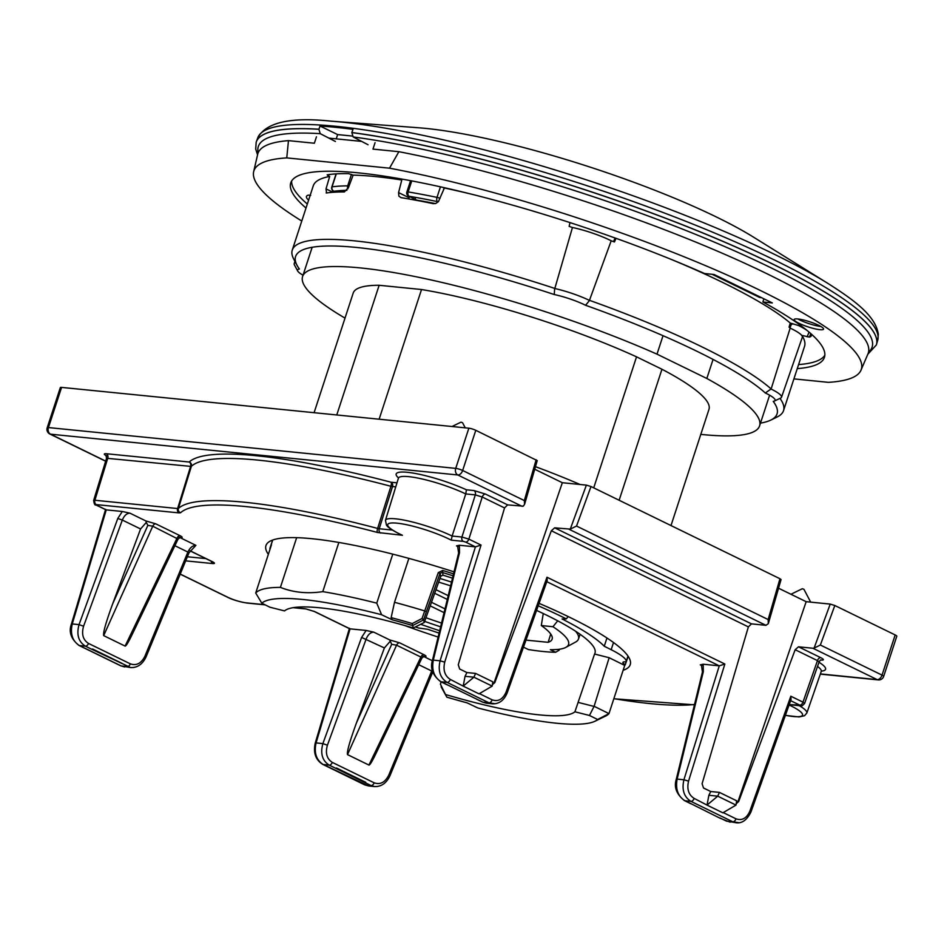 <?xml version="1.0" encoding="UTF-8"?>
<svg xmlns="http://www.w3.org/2000/svg" width="944" height="944" viewBox="0 0 944 944"><rect width="100%" height="100%" fill="white"/><g stroke="black" fill="none" stroke-linecap="round" stroke-linejoin="round"><path stroke-width="1.42" d="M465.25 427.833L462.536 422.7L460.932 422.169L452.023 426.511M810.695 602.142L803.899 589.257L802.294 588.737L790.954 594.26M550.73 634.026L548.169 642.321A109.457 19.116 -161.9 0 0 552.157 639.053A109.457 19.116 -161.9 0 0 541.29 625.553L552.948 626.722A126.732 22.125 -161.9 0 1 565.845 647.372A126.732 22.125 -161.9 0 1 556.5 649.555L556.429 649.519A126.626 22.113 18.1 0 1 550.328 649.708L555.579 652.269A133.93 23.388 18.1 0 1 528.357 649.543L523.472 647.159M559.438 649.224L559.096 650.263L555.579 652.269M424.658 621.388A131.452 22.951 -161.9 0 0 440.624 626.816M552.948 626.722L557.715 620.822M541.29 625.553L543.26 613.541M575.545 631.194A134.449 23.482 18.1 0 1 578.46 639.041A134.449 23.482 18.1 0 1 575.616 642.038L565.845 647.372M451.527 582.082A131.452 22.951 -161.9 0 0 439.951 578.471M450.618 585.835A109.457 19.116 -161.9 0 0 438.653 582.129M548.169 642.321L525.985 640.103M425.968 617.73A109.457 19.116 -161.9 0 0 441.532 623.075M445.002 608.88L431.467 602.272M434.677 593.269L447.303 599.428M430.193 605.859L444.081 612.644M448.223 595.664L435.963 589.681M394.509 602.307A169.979 29.689 18.1 0 1 424.647 610.91L426.393 611.712L423.585 619.889L424.281 622.474L413.295 627.996L412.634 625.553A166.71 29.111 -161.9 0 0 392.22 619.795L391.146 617.612L394.509 602.307L408.87 558.388M391.146 617.612A168.421 29.406 18.1 0 1 412.268 623.547L422.039 618.509L438.311 572.571L440.022 573.456L426.393 611.712M412.268 623.547L412.634 625.553L423.585 619.889M441.108 686.772L446.807 697.144L440.411 684.164L446.795 697.12A166.71 29.111 -161.9 0 0 467.209 702.902L446.925 697.215M453.061 575.828A168.268 29.382 -161.9 0 0 442.17 572.394L440.022 573.456L440.765 576.206L442.913 575.144A154.533 26.987 -161.9 0 1 452.483 578.165M467.209 702.902L477.829 707.965A178.569 31.187 -161.9 0 0 595.039 721.204A178.569 31.187 -161.9 0 0 597.646 719.505L589.469 715.469L594.118 706.289L609.151 657.72L594.567 654.039A154.533 26.987 -161.9 0 0 594.991 653.118A154.533 26.987 -161.9 0 0 536.57 610.402M628.126 656.257L626.261 661.956A187.16 32.686 -161.9 0 0 626.285 661.26A51.507 8.992 -161.9 0 0 611.169 649.696L604.254 646.239A169.979 29.689 -161.9 0 0 562.081 618.969L566.282 618.886A178.569 31.187 -161.9 0 0 538.21 605.788M604.254 646.239L606.957 637.991M440.411 684.164L441.096 681.875M589.469 715.469L574.908 711.788L594.567 654.039M578.672 702.537L593.918 706.383M272.627 540.062L269.949 548.252A187.16 32.686 -161.9 0 0 269.925 548.948A51.507 8.992 -161.9 0 0 269.972 549.384M338.849 542.446L322.777 591.64C307.449 593.929 293.324 592.513 280.403 587.392L296.664 537.667M336.76 414.971L379.146 285.277L421.52 289.525L379.134 419.207M280.403 587.392A187.16 32.686 18.1 0 0 255.718 593.009L271.471 544.794A187.16 32.686 -161.9 0 0 270.904 545.526L272.71 540.027M594.118 706.289L608.974 713.629L624.727 665.414L609.151 657.72M255.718 593.009L261.795 603.192L269.96 607.228L284.533 610.91A154.533 26.987 18.1 0 1 413.295 627.996M624.727 665.414A187.16 32.686 -161.9 0 0 625.294 664.682L626.191 661.945M626.261 661.956A12.874 2.254 -161.9 0 0 622.898 662.393A12.874 2.254 -161.9 0 0 625.294 664.682M442.913 575.144L442.642 570.447L438.311 572.571M420.646 624.279A154.533 26.987 -161.9 0 0 439.668 630.734M415.407 626.922A178.569 31.187 -161.9 0 0 418.44 627.984L427.797 629.306A168.268 29.382 -161.9 0 0 439.09 633.082M424.281 622.474L440.765 576.206M574.908 711.788A154.533 26.987 18.1 0 1 446.146 694.701M568.205 616.585L566.282 618.886M535.46 466.678A187.16 32.686 18.1 0 1 580.053 484.484M322.777 591.64A187.16 32.686 18.1 0 1 376.75 603.145L381.612 614.745A178.569 31.187 -161.9 0 0 261.795 603.192M593.717 487.847L636.539 356.844A187.16 32.686 -161.9 0 0 421.52 289.525M392.775 554.14L376.75 603.145M379.146 285.277A187.16 32.686 -161.9 0 0 353.198 293.065L314.092 412.693M597.646 719.505L608.974 713.629A187.16 32.686 18.1 0 1 605.611 716.048L595.039 721.204M670.995 525.56L708.979 409.354A187.16 32.686 -161.9 0 0 661.956 369.246L619.134 500.261M828.407 283.731A321.22 56.097 18.1 0 0 331.014 121.151L418.723 127.782A216.341 37.784 18.1 0 1 753.725 237.274L828.407 283.731C853.742 299.956 875.607 315.52 878.333 334.353L877.708 340.265A326.069 56.947 -161.9 0 0 697.026 225.781A326.069 56.947 -161.9 0 0 353.351 128.337A326.069 56.947 -161.9 0 0 257.842 137.659L256.308 141.848A326.235 56.97 -161.9 0 0 256.19 142.19A326.235 56.97 -161.9 0 0 256.178 142.214L256.166 142.249A326.235 56.97 18.1 0 1 318.883 129.281L318.907 129.222A326.235 56.97 -161.9 0 0 256.308 141.848M368.066 144.751L353.162 136.963L351.829 132.585A326.235 56.97 18.1 0 1 696.554 230.442A326.235 56.97 18.1 0 1 876.351 344.949L867.796 354.283M443.137 190.971L444.152 187.856M336.3 173.873L332.052 186.865A3.434 3.186 81.9 0 0 334.023 191.266A251.541 43.931 18.1 0 1 346.896 190.322M411.749 180.906L408.15 191.927A3.434 0.602 -161.9 0 0 406.876 191.986A3.434 3.434 0 0 0 408.587 196.116A3.434 2.242 -63.1 0 0 409.082 196.269A251.541 43.931 18.1 0 1 437.544 201.638A3.434 1.817 -78.3 0 1 437.001 197.379L440.447 186.829M435.455 203.585A240.378 41.973 -161.9 0 0 416.705 200.128L408.587 196.116M415.631 199.585L414.959 197.284M416.705 200.128L409.082 196.269A3.434 2.207 -80.4 0 1 408.15 191.927A254.974 44.521 18.1 0 1 437.001 197.379A3.434 0.602 -161.9 0 1 440.057 198.323M349.02 186.051A3.434 0.602 -161.9 0 0 347.699 185.862A254.974 44.521 18.1 0 0 332.052 186.865A3.434 0.602 -161.9 0 0 331.804 186.995A3.434 3.434 0 0 0 333.515 191.125A3.434 2.242 -63.1 0 0 334.023 191.266M437.544 201.638A3.434 1.959 -64.8 0 0 438.653 201.332M318.883 129.281L320.252 133.67L335.391 141.47M342.094 191.951L342.578 190.476M663.03 335.698L657 354.153A240.378 41.973 -161.9 0 0 428.34 279.353A240.378 41.973 -161.9 0 0 302.599 276.521A240.378 41.973 -161.9 0 0 345.008 318.104M700.802 434.393A240.378 41.973 -161.9 0 0 759.578 425.886A240.378 41.973 -161.9 0 0 706.832 378.473L713.062 359.428M876.351 344.949L876.374 344.89A326.235 56.97 -161.9 0 0 876.374 344.89A326.235 56.97 -161.9 0 0 876.469 344.548A326.235 56.97 -161.9 0 0 695.704 230.017A326.235 56.97 -161.9 0 0 351.852 132.526L351.829 132.585M352.985 129.352L351.852 132.526L352.985 129.352A326.117 56.947 -161.9 0 0 320.04 126.048L337.645 134.579L352.183 136.042M336.241 138.886L337.645 134.579M657 354.153L706.832 378.473M636.539 356.844L661.956 369.246M392.22 619.795L381.612 614.745M422.039 618.509L423.573 619.878M318.907 129.222L320.04 126.048M546.8 581.681L719.269 665.839L724.862 664.033L688.554 781.125L683.916 779.768L719.269 665.839L703.197 664.222L703.327 671.668A3.434 0.767 -166.3 0 0 702.454 671.963L676.258 779.378C673.792 787.213 676.541 794.293 684.483 800.63L690.784 803.71A3.434 2.1 -64 0 0 691.244 803.828L719.647 818.023L730.113 822.177M546.989 577.232L547.19 580.572L507.14 692.99A3.434 0.637 -160.4 0 0 506.078 692.082L546.989 577.232L724.862 664.033M83.579 626.226L79.036 624.621L117.788 518.457L122.331 520.061L83.579 626.226C81.349 634.144 82.989 639.879 88.5 643.43L130.355 663.856C136.432 665.957 141.293 663.396 144.939 656.163L146.037 656.977L188.977 552.854L187.88 552.051C190.004 547.662 192.682 545.431 195.904 545.361L195.302 545.762M356.466 722.88L391.677 644.339L396.574 645.189L347.51 754.61C346.719 752.049 349.705 741.477 356.466 722.88L384.397 647.938L361.611 637.436L366.119 630.462L373.777 632.15C370.567 632.232 368.03 634.533 366.154 639.041L327.415 745.205L322.872 743.601L361.611 637.436M476.425 699.115L482.514 702.076A3.434 2.1 -64 0 0 482.962 702.206L486.29 703.197M457.569 546.187L456.471 545.88L459.374 545.254L459.504 552.688A3.434 0.767 -166.3 0 0 458.631 552.983L432.435 660.411A3.434 0.767 13.7 0 1 433.296 660.116C431.526 670.11 434.122 677.332 441.119 681.78L482.962 702.206L488.945 702.808A3.434 2.1 -64 0 0 492.154 699.834C498.196 701.935 502.833 699.351 506.078 692.082M465.64 542.08L463.339 541.372A3.434 2.643 -84.3 0 1 461.935 537.03L468.861 539.118A3.434 2.1 -64 0 1 465.64 542.08L475.434 546.859L481.039 545.054L444.73 662.145L440.093 660.8L475.422 546.859L459.374 545.254M377.565 786.446L374.615 786.564M374.508 786.553L371.051 785.538A3.434 2.1 -64 0 0 374.178 782.824C380.255 784.924 385.117 782.364 388.763 775.142L431.703 671.019L432.8 671.833L389.86 775.956L388.763 775.142M790.824 696.212L791.025 699.551L750.964 811.958A3.434 0.637 19.6 0 0 749.902 811.061L790.824 696.212L802.99 702.147A3.434 2.1 116 0 1 799.769 705.121L790.624 700.66M366.119 630.462L350.071 628.846L316.075 742.916L315.249 743.046L349.457 628.279M106.106 509.913L95.969 504.969A3.434 2.1 -64 0 0 96.43 505.099L106.247 509.878L72.251 623.949L71.425 624.067L105.622 509.3M703.327 671.668L677.131 779.095A3.434 0.767 -166.3 0 0 676.258 779.378M117.788 518.457L122.295 511.483L129.942 513.17C126.744 513.265 124.207 515.554 122.331 520.061L140.573 528.959L146.296 522.421L145.931 520.97L155.736 523.826A3.434 2.1 -64 0 0 152.739 526.209L103.687 635.631C102.896 633.082 105.881 622.497 112.643 603.9L140.573 528.959M418.711 664.682L431.703 671.019L432.317 669.756M133.729 667.479L130.791 667.585M130.685 667.573L91.662 649.224A3.434 2.1 -64 0 0 92.642 649.024L121.906 663.302A3.434 2.1 116 0 1 121.505 663.443M368.514 785.927L364.62 784.818A3.434 2.1 -64 0 0 365.08 784.948L371.051 785.538L329.196 765.124C322.293 760.675 320.193 753.501 322.872 743.601L316.075 742.916C313.892 752.875 316.275 760.073 323.226 764.522L368.608 785.963M112.643 603.9L147.854 525.36L152.739 526.209L178.062 539.095M177.92 539.378L131.759 635.312C128.195 642.64 125.977 646.227 125.092 646.085L103.687 635.631M421.756 658.357L375.582 754.291C372.03 761.619 369.812 765.206 368.927 765.065L420.906 657.059L421.885 658.074M391.677 644.339L389.766 639.949L399.56 642.805L423.891 654.676C426.771 656.21 426.723 656.835 423.738 656.528L432.352 660.729M384.397 647.938L390.12 641.389M347.51 754.61L368.927 765.065M492.426 684.518L494.821 682.595L551.331 530.752L554.659 527.838L570.282 529.112L586.377 485.122L591.003 486.526L779.956 578.731L781.054 579.581L768.499 622.993M688.554 781.125C686.725 789.078 688.589 794.836 694.135 798.388L707.021 805.09L717.723 796.17L719.434 792.394L710.749 791.52L703.504 787.992L702.088 783.732L748.368 626.887L751.483 623.866L765.914 625.317L569.09 529.277M504.544 507.919L482.231 497.028A3.434 2.1 116 0 1 485.452 494.066L507.648 504.898L504.544 507.919L458.265 664.753L459.681 669.013L466.914 672.553L475.611 673.426L492.815 681.816L492.19 686.111L473.9 677.19L465.038 676.305L466.914 672.553M820.631 659.868L819.085 661.85L817.469 660.611A3.434 2.1 116 0 1 820.69 657.638C824.053 659.408 824.265 660.222 821.339 660.068A3.434 2.643 95.7 0 0 821.02 659.939M820.324 674.122L878.262 679.916A5.157 3.965 -84.3 0 1 877.2 679.621L812.926 648.257L798.482 646.805L795.155 649.72L738.656 801.574L736.226 803.663M702.454 671.963L701.416 665.166L700.295 664.859L703.197 664.222M122.295 511.483L106.247 509.878M155.736 523.826L180.068 535.696C182.935 537.242 182.888 537.856 179.915 537.549L195.904 545.361M623.134 670.311A191.632 33.465 -161.9 0 0 630.144 664.942A191.632 33.465 -161.9 0 0 539.071 603.369M454.029 571.852A191.632 33.465 -161.9 0 0 265.866 545.868A191.632 33.465 -161.9 0 0 268.344 554.352M404.433 625.435A191.632 33.465 -161.9 0 0 438.122 637.058M93.645 500.532L94.896 500.261A3.434 2.643 95.7 0 0 96.3 504.603L96.43 505.099M795.155 649.72L817.469 660.611L802.99 702.147L804.559 703.528M481.039 545.054L468.861 539.118L482.231 497.028L475.316 494.892A3.434 2.643 95.7 0 0 473.912 490.538L485.452 494.066M106.271 455.763C103.639 454.241 103.675 453.557 106.377 453.722A3.434 2.643 95.7 0 1 107.781 458.076L94.896 500.261L177.614 508.545L190.594 466.371L106.542 458.253L105.988 455.421L107.486 456.282M327.415 745.205C325.173 753.123 326.813 758.858 332.323 762.41L374.178 782.824M738.987 822.708L732.768 821.776L690.914 801.362C683.975 796.913 681.651 789.715 683.916 779.768L677.131 779.095C675.349 789.09 677.957 796.311 684.943 800.76L691.244 803.828M88.5 643.43A3.434 2.1 116 0 1 85.373 646.144C78.47 641.708 76.358 634.533 79.036 624.621L72.251 623.949C70.068 633.896 72.452 641.106 79.402 645.554A3.434 2.1 116 0 1 78.942 645.425L120.797 665.839L124.691 666.96M147.854 525.36L146.296 522.421M399.56 642.805A3.434 2.1 116 0 0 396.574 645.189L420.906 657.059A3.434 2.1 116 0 1 423.891 654.676M180.068 535.696A3.434 2.1 -64 0 0 177.071 538.08L125.092 646.085M446.618 684.483A3.434 2.1 -64 0 0 446.96 684.73A3.434 2.1 -64 0 0 447.409 684.86M335.498 768.192A3.434 2.1 -64 0 0 336.477 768.003L365.729 782.281A3.434 2.1 116 0 1 365.328 782.423M398.474 477.912A46.303 8.083 18.1 0 1 425.107 475.599L427.726 476.26A46.303 8.083 18.1 0 1 466.407 489.794L465.746 493.936A42.869 7.481 -161.9 0 0 423.136 479.21A42.869 7.481 -161.9 0 0 398.415 478.207L398.769 477.629M818.979 662.24A46.303 8.083 18.1 0 1 824.973 670.087L824.407 670.441A46.303 8.083 18.1 0 1 821.386 671.125M398.415 478.207L385.459 520.345A42.091 7.351 18.1 0 1 410.062 521.407A42.091 7.351 18.1 0 1 452.117 536.05L465.746 493.936L475.316 494.892L461.935 537.03L452.117 536.05L451.256 540.169L463.339 541.372M522.091 506.338L457.816 474.974A5.157 3.965 -84.3 0 1 455.728 468.377A5.157 0.897 18.1 0 1 462.654 470.49L524.333 500.58L524.569 504.32L523.259 506.173L507.648 504.898M451.256 540.169A38.657 6.75 -161.9 0 0 396.999 523.165A38.657 6.75 -161.9 0 0 402.415 535.272L400.504 534.375M591.003 486.526L576.536 526.056L570.282 529.112M765.914 625.317L768.298 623.689L768.156 619.559L779.956 578.731M47.2 427.762A5.157 5.157 0 0 0 49.831 433.992A5.157 3.162 -64 0 0 50.516 434.181A5.157 3.965 -84.3 0 1 48.439 427.573A5.157 0.897 18.1 0 0 47.2 427.762L60.333 387.583A5.157 0.897 18.1 0 1 61.572 387.394L468.861 428.198A5.157 0.897 18.1 0 1 475.788 430.311L537.219 460.601M736.249 803.497L738.019 801.515L806.164 601.682L830.213 604.089L834.826 605.505L895.172 634.946A5.157 0.897 18.1 0 1 896.8 636.221L883.667 676.4A5.157 0.897 18.1 0 0 882.038 675.125L895.172 634.946M834.826 605.505L820.36 645.023L814.106 648.091L830.213 604.089M494.184 682.536L562.329 482.714L586.377 485.122M534.729 469.239L562.329 482.714M812.926 648.257L814.106 648.091M778.552 588.218L806.164 601.682M494.821 682.595L492.39 684.695M719.434 792.394L736.65 800.795L736.013 805.09L722.844 812.819L707.021 805.09M736.013 805.09L717.723 796.17L708.873 795.285L710.749 791.52M707.103 804.713L708.873 795.285M120.053 662.747A3.434 2.1 116 0 1 120.112 662.57L107.191 656.127M495.163 703.74L488.945 702.808L447.09 682.382A3.434 2.1 -64 0 0 450.312 679.42L463.197 686.123L473.9 677.19L475.611 673.426M463.28 685.745L465.038 676.305M365.293 782.069L351.026 775.107M463.197 686.123L479.009 693.84L492.19 686.111M793.904 378.886L828.419 382.344A319.509 55.79 -161.9 0 0 860.987 370.19A319.509 55.79 -161.9 0 0 711.103 268.013A319.509 55.79 -161.9 0 0 389.53 168.185L286.764 157.896A319.509 55.79 -161.9 0 0 253.665 171.69L257.677 154.332A321.078 56.074 18.1 0 1 288.463 140.632L314.364 143.228L316.464 136.797M401.035 178.935L401.778 179.997L398.569 192.6L409.071 197.733L409.354 196.505M326.152 192.93L326.541 192.977A258.408 45.123 -161.9 0 1 344.359 191.951L348.442 187.585L353.139 175.124L348.596 173.637A262.562 45.855 18.1 0 0 327.167 174.841L329.668 176.481L326.022 188.883L333.02 192.293M375.063 142.674L372.963 149.105L398.864 151.689A321.078 56.074 18.1 0 1 719.765 252.154A321.078 56.074 18.1 0 1 867.996 353.811L860.987 370.19M759.861 296.853L759.66 297.478L712.154 274.291M306.021 208.046A280.734 49.029 -161.9 0 1 290.752 182.9A280.734 49.029 -161.9 0 1 437.556 186.192A280.734 49.029 -161.9 0 1 704.566 273.536L714.018 274.48L772.345 302.941L762.894 301.986L763.849 298.788M761.537 297.667L759.66 297.478M820.843 326.459A15.458 2.702 18.1 0 1 797.94 318.978M819.84 329.68A15.458 2.702 -161.9 0 0 823.557 329.126A15.458 2.702 -161.9 0 0 809.704 321.762A15.458 2.702 -161.9 0 0 794.175 319.52A15.458 2.702 -161.9 0 0 803.238 325.161A15.458 2.702 -161.9 0 0 819.84 329.68M291.661 180.977A280.734 49.029 -161.9 0 0 307.331 204.022M798.577 364.585A280.734 49.029 -161.9 0 0 824.844 355.239M797.267 368.608A280.734 49.029 -161.9 0 0 824.431 357.328A280.734 49.029 -161.9 0 0 762.894 301.986M253.665 171.69A319.509 55.79 -161.9 0 0 301.773 221.026M589.493 300.334A258.408 45.123 18.1 0 1 771.095 388.928L765.336 392.999A253.263 44.226 -161.9 0 0 585.54 305.266A28.06 4.897 -161.9 0 0 554.258 294.54A253.263 44.226 -161.9 0 0 296.971 265.217A253.263 44.226 -161.9 0 0 299.413 269.005A28.06 4.897 -161.9 0 0 297.714 271.022A28.06 4.897 -161.9 0 0 303.036 275.2M297.714 271.022L294.398 264.863A33.217 5.806 18.1 0 1 294.198 263.718A33.217 5.806 18.1 0 1 295.625 262.656M760.486 423.113A253.263 44.226 -161.9 0 0 770.8 420.092A253.263 44.226 -161.9 0 0 773.23 401.389A28.06 4.897 -161.9 0 0 774.375 401.058A28.06 4.897 -161.9 0 0 765.336 392.999M771.024 389.011A33.217 5.806 18.1 0 1 781.526 397.235A33.217 5.806 18.1 0 1 780.688 398.049L774.375 401.058M615.995 238.313L614.45 241.959A258.408 45.123 -161.9 0 0 611.193 240.791L589.434 300.404M781.526 397.235L802.329 337.244A34.338 5.994 -161.9 0 0 790.163 328.111L771.142 388.963M790.163 328.111A258.408 45.123 -161.9 0 0 789.054 327.155L790.246 323.037A258.408 45.123 -161.9 0 0 670.7 259.187M569.999 222.595L569.126 226.407A258.408 45.123 -161.9 0 1 572.453 227.492L554.836 288.439M401.778 179.997A258.408 45.123 -161.9 0 0 353.139 175.124M326.541 192.977L326.022 188.883M329.668 176.481A258.408 45.123 -161.9 0 0 313.278 185.815L292.274 250.101A258.408 45.123 18.1 0 1 554.718 288.404M296.971 265.217L293.678 258.975A258.408 45.123 18.1 0 1 292.274 250.101M472.767 194.499A258.408 45.123 -161.9 0 0 444.388 187.974L443.385 187.49M398.569 192.6L398.887 196.151L400.988 197.626A258.408 45.123 -161.9 0 1 433.272 203.668L435.727 203.503L438.405 201.65L444.388 187.974M792.913 323.745L791.19 324.653L789.975 327.946M779.98 398.392A258.408 45.123 18.1 0 1 783.52 410.664L804.536 346.377A258.408 45.123 -161.9 0 0 801.869 335.38L801.81 335.533M801.869 335.38L809.421 337.091A42.445 7.41 -161.9 0 0 811.309 335.84A42.445 7.41 -161.9 0 0 810.424 333.267M554.706 288.498A33.217 5.806 18.1 0 1 589.469 300.416M611.193 240.791A34.338 5.994 -161.9 0 0 572.453 227.492M806.919 330.317A42.445 7.41 -161.9 0 0 798.553 325.55L790.246 323.037M809.421 337.091L810.79 333.751M286.764 157.896L288.463 140.632M398.864 151.689L389.53 168.185M361.682 141.411L328.901 138.119M310.67 195.42L308.393 195.101A42.445 7.41 -161.9 0 0 306.434 196.576A42.445 7.41 -161.9 0 0 308.605 200.128M783.52 410.664A258.408 45.123 18.1 0 1 777.136 416.988L770.8 420.092M408.905 198.972L409.071 197.733M615.087 237.994L613.529 241.629M589.575 300.452L585.54 305.266M554.659 288.38L554.258 294.54M337.751 192.045L338.105 190.794M327.993 174.723L327.804 175.572M400.917 179.572L400.999 178.888M611.169 649.696L613.517 642.522M627.984 656.056L626.285 661.26M442.642 570.447A169.979 29.689 18.1 0 1 453.533 573.881M868.515 352.23A322.872 56.38 -161.9 0 0 708.885 239.835A322.872 56.38 -161.9 0 0 353.162 136.963M347.911 188.788A3.434 2.997 89.7 0 1 347.699 185.862L351.463 174.357M320.252 133.67A322.872 56.38 -161.9 0 0 258.196 152.751M313.904 611.228A3.434 2.1 -64 0 0 314.21 611.452A3.434 2.1 -64 0 0 314.694 611.594L350.059 628.846M459.504 552.688L433.296 660.116L440.093 660.8C437.815 670.736 440.152 677.934 447.09 682.382L441.119 681.78A3.434 2.1 -64 0 1 440.659 681.662L446.96 684.73M315.249 743.046C313.148 752.828 315.662 759.955 322.765 764.392A3.434 2.1 -64 0 0 323.226 764.522L329.196 765.124A3.434 2.1 -64 0 0 332.323 762.41M720.26 818.082L726.337 821.056A3.434 2.1 116 0 0 726.797 821.186L732.768 821.776A3.434 2.1 116 0 0 735.99 818.814C742.019 820.914 746.669 818.33 749.902 811.061M91.662 649.224L85.373 646.144L79.402 645.554L121.245 665.968L127.216 666.57A3.434 2.1 116 0 0 130.355 663.856M120.797 665.839A3.434 2.1 116 0 0 121.245 665.968L130.897 667.597M190.027 550.765L212.294 561.633A3.434 2.1 116 0 1 211.834 561.503L189.98 550.836M694.135 798.388A3.434 2.1 116 0 1 690.914 801.362L684.943 800.76A3.434 2.1 116 0 1 684.483 800.63M458.147 546.694L456.471 545.88M144.939 656.163L187.88 552.051L174.876 545.703M129.942 513.17L145.931 520.97M554.659 527.838L751.483 623.866M748.368 626.887L551.331 530.752M798.482 646.805L820.69 657.638M701.97 665.673L700.295 664.859M377.458 532.463A3.434 1.062 -75.2 0 1 377.635 528.428L390.922 486.278A288.439 50.374 -161.9 0 0 191.396 466.301A3.434 3.363 46.8 0 0 189.189 462.017A3.434 2.643 95.7 0 1 190.594 466.371L191.396 466.301L178.404 508.474L177.614 508.545A3.434 2.643 95.7 0 0 179.018 512.899L180.599 512.745A284.227 49.631 18.1 0 1 377.458 532.463L402.415 535.272M179.018 512.899L96.3 504.603M212.294 561.633C214.984 563.049 215.161 563.698 212.813 563.568L185.673 560.854M180.233 574.058L227.669 597.21A13.735 2.395 18.1 0 0 246.136 602.838A3.434 2.643 95.7 0 0 246.844 603.039L265.205 604.88M314.694 611.594L305.467 608.786L293.631 607.594M264.875 604.715L246.136 602.838M373.777 632.15L389.766 639.949M694.524 704.484A284.227 49.631 18.1 0 1 613.86 698.666M785.408 715.304A38.657 6.75 -161.9 0 0 789.09 704.979M789.243 704.543L799.769 705.121M820.383 673.922L877.2 679.621A5.157 3.162 -64 0 0 882.038 675.125L820.36 645.023M105.681 461.097L50.516 434.181L457.816 474.974A5.157 3.162 -64 0 0 462.654 470.49L475.788 430.311M61.572 387.394L48.439 427.573L455.728 468.377L468.861 428.198M395.737 486.915L390.922 486.278A3.434 1.074 104.8 0 0 391.099 482.242A3.434 2.643 -84.3 0 1 392.503 486.597L379.217 528.746L377.635 528.428A287.66 50.233 18.1 0 0 178.404 508.474A3.434 3.363 46.6 0 0 180.599 512.745M380.621 533.089A3.434 2.643 -84.3 0 1 379.217 528.746L392.315 530.056M106.377 453.722L189.189 462.017A291.873 50.964 18.1 0 1 391.099 482.242L396.987 482.832M789.196 704.661L800.606 705.805A3.434 2.643 -84.3 0 1 799.898 705.605M305.467 608.786A3.434 2.643 95.7 0 0 306.175 608.986L314.246 611.476L349.941 628.893M211.255 561.22A3.434 2.643 95.7 0 0 212.813 563.568M121.469 663.089L120.112 662.57M444.73 662.145C442.901 670.098 444.754 675.857 450.312 679.42M821.315 670.724L821.256 671.408A42.869 7.481 -161.9 0 0 817.516 666.429M799.273 705.675A42.091 7.351 18.1 0 1 806.825 713.05L821.256 671.408M466.407 489.794L473.912 490.538M226.831 596.797A3.434 2.1 -64 0 0 227.209 597.08A3.434 2.1 -64 0 0 227.669 597.21M187.36 556.759L205.922 558.612M524.333 500.58L536.133 459.752M738.019 801.515L738.656 801.574M576.536 526.056L768.156 619.559M723.234 812.583L735.99 818.814M479.399 693.616L492.154 699.834M809.067 332.099L807.144 336.784M578.46 639.041L580.112 634.285M331.014 121.151C290.599 116.891 266.208 122.39 257.842 137.659M410.569 180.682L406.876 191.986M336.088 173.885L331.804 186.995M344.029 191.951L342.554 190.523M312.157 247.281L302.599 276.521M769.608 395.194L759.578 425.886M427.656 629.294L439.09 633.105M877.708 340.265L876.469 344.548M257.57 154.828L255.718 149.105L256.166 142.249M482.514 702.076L486.349 703.186M507.14 692.99C503.954 700.472 499.034 704.071 492.402 703.799M374.579 786.541C381.199 786.812 386.297 783.284 389.86 775.956M726.337 821.056L736.32 822.79M486.372 703.209L492.497 703.823M878.262 679.916A5.157 5.157 0 0 0 883.667 676.4M613.836 698.761L694.442 704.838M95.969 504.969C94.919 505.477 94.152 503.978 93.668 500.462M800.606 705.805C801.067 706.667 802.4 705.876 804.595 703.457L819.097 661.897M93.645 500.462L106.53 458.3M211.834 561.503L212.624 561.798M146.025 656.977C142.473 664.305 137.376 667.845 130.744 667.561M432.435 660.411C429.968 668.234 432.706 675.326 440.659 681.662M195.609 545.679L188.977 552.854M368.597 785.963L374.721 786.576M736.226 822.767C742.09 823.534 747.011 819.935 750.964 811.958M71.425 624.067C68.511 631.878 71.012 638.994 78.942 645.425M457.58 546.198L458.631 552.983M421.885 656.092L423.986 656.387L421.85 658.086M178.062 537.124L180.162 537.407L178.015 539.107M180.198 574.141L227.209 597.08C232.153 599.629 238.702 601.611 246.844 603.039M293.124 607.676L306.175 608.986M785.384 715.387L799.013 716.944L804.524 715.741L806.825 713.05M385.459 520.345L386.474 525.147C386.792 525.56 387.783 528.298 401.66 535.012M524.675 504.025L537.23 460.578M322.765 764.392L364.62 784.818M105.645 461.215L49.831 433.992M294.198 263.718L294.929 261.335"/></g></svg>
